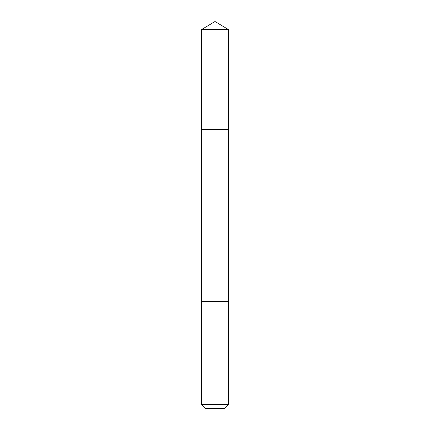 <?xml version="1.0" encoding="UTF-8"?>
<svg xmlns="http://www.w3.org/2000/svg" width="430" height="430" viewBox="0 0 430 430"><rect width="100%" height="100%" fill="white"/><g stroke="black" fill="none" stroke-linecap="round" stroke-linejoin="round"><path stroke-width="0.64" d="M201.482 129.661L228.518 129.661L228.518 29.622L201.482 29.622L201.482 129.661L228.518 129.661L228.518 301.57L201.482 301.57L201.482 129.661M227.916 301.57L201.482 301.57L201.482 404.598L228.518 404.598L228.518 301.57L227.916 301.57M228.518 404.598L224.616 408.5L205.384 408.5L201.482 404.598M201.482 29.622L215 21.5L215 129.661M215 21.5L228.518 29.622"/></g></svg>
